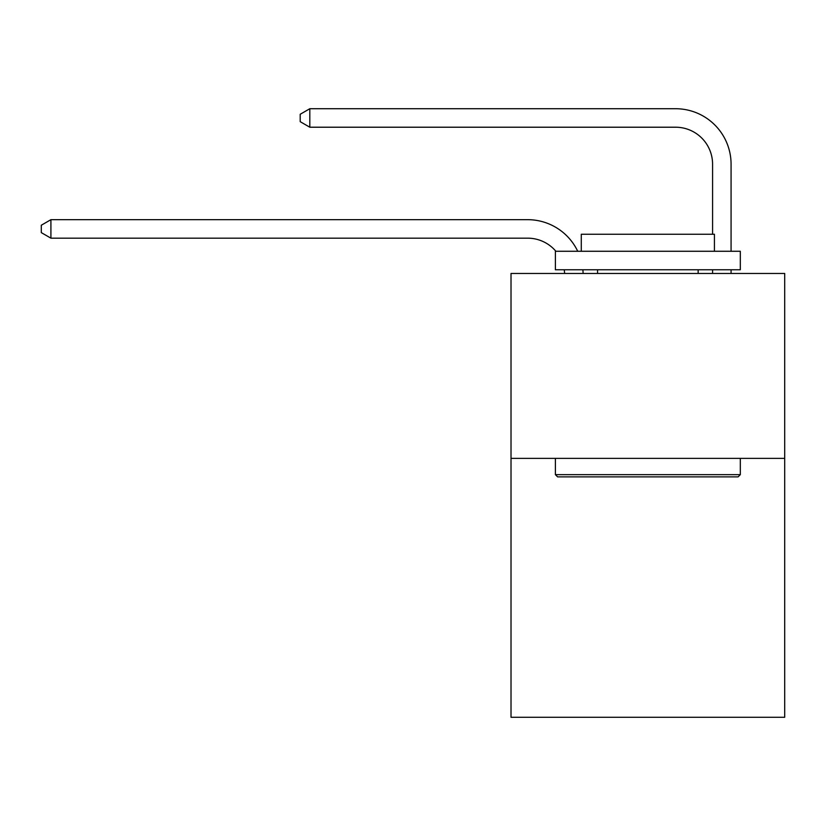 <?xml version="1.0" encoding="UTF-8"?>
<svg xmlns="http://www.w3.org/2000/svg" width="826" height="826" viewBox="0 0 826 826"><rect width="100%" height="100%" fill="white"/><g stroke="black" fill="none" stroke-linecap="round" stroke-linejoin="round"><path stroke-width="1.24" d="M784.7 458.378L784.7 717.278L511.015 717.278L511.015 273.458L784.7 273.458L784.7 458.378L511.015 458.378M564.602 273.458A36.984 36.984 0 0 0 564.241 269.761A36.984 36.984 0 0 1 564.602 273.458A36.984 36.984 0 0 0 564.241 269.761A36.984 36.984 0 0 1 564.602 273.458A36.984 36.984 0 0 0 564.241 269.761A36.984 36.984 0 0 1 564.602 273.458A36.984 36.984 0 0 0 564.241 269.761A36.984 36.984 0 0 1 564.602 273.458A36.984 36.984 0 0 0 564.241 269.761A36.984 36.984 0 0 1 564.602 273.458A36.984 36.984 0 0 0 564.241 269.761A36.984 36.984 0 0 1 564.602 273.458A36.984 36.984 0 0 0 564.241 269.761A36.984 36.984 0 0 1 564.602 273.458A36.984 36.984 0 0 0 564.241 269.761A36.984 36.984 0 0 1 564.602 273.458A36.984 36.984 0 0 0 564.241 269.761A36.984 36.984 0 0 1 564.602 273.458A36.984 36.984 0 0 0 564.241 269.761A36.984 36.984 0 0 1 564.602 273.458A36.984 36.984 0 0 0 564.241 269.761A36.984 36.984 0 0 1 564.602 273.458A36.984 36.984 0 0 0 564.241 269.761A36.984 36.984 0 0 1 564.602 273.458A36.984 36.984 0 0 0 564.241 269.761A36.984 36.984 0 0 1 564.602 273.458A36.984 36.984 0 0 0 564.241 269.761A36.984 36.984 0 0 1 564.602 273.458A36.984 36.984 0 0 0 564.241 269.761A36.984 36.984 0 0 1 564.602 273.458A36.984 36.984 0 0 0 564.241 269.761A36.984 36.984 0 0 1 564.602 273.458A36.984 36.984 0 0 0 564.241 269.761M555.888 251.269A36.984 36.984 0 0 0 527.649 238.167A36.984 36.984 0 0 1 555.888 251.269A36.984 36.984 0 0 0 527.649 238.167A36.984 36.984 0 0 1 555.888 251.269A36.984 36.984 0 0 0 527.649 238.167A36.984 36.984 0 0 1 555.888 251.269A36.984 36.984 0 0 0 527.649 238.167A36.984 36.984 0 0 1 555.888 251.269A36.984 36.984 0 0 0 527.649 238.167A36.984 36.984 0 0 1 555.888 251.269A36.984 36.984 0 0 0 527.649 238.167A36.984 36.984 0 0 1 555.888 251.269A36.984 36.984 0 0 0 527.649 238.167A36.984 36.984 0 0 1 555.888 251.269A36.984 36.984 0 0 0 527.649 238.167A36.984 36.984 0 0 1 555.888 251.269A36.984 36.984 0 0 0 527.649 238.167A36.984 36.984 0 0 1 555.888 251.269A36.984 36.984 0 0 0 527.649 238.167A36.984 36.984 0 0 1 555.888 251.269A36.984 36.984 0 0 0 527.649 238.167A36.984 36.984 0 0 1 555.888 251.269A36.984 36.984 0 0 0 527.649 238.167A36.984 36.984 0 0 1 555.888 251.269A36.984 36.984 0 0 0 527.649 238.167A36.984 36.984 0 0 1 555.888 251.269A36.984 36.984 0 0 0 527.649 238.167A36.984 36.984 0 0 1 555.888 251.269A36.984 36.984 0 0 0 527.649 238.167A36.984 36.984 0 0 1 555.888 251.269A36.984 36.984 0 0 0 527.649 238.167A36.984 36.984 0 0 1 555.888 251.269A36.984 36.984 0 0 0 527.649 238.167L50.913 238.167L41.3 232.622L41.3 225.23L50.913 219.675L527.649 219.675A55.476 55.476 0 0 1 577.725 251.269M712.58 234.254L712.58 164.198A36.984 36.984 0 0 0 675.596 127.214L309.812 127.214L300.199 121.67L300.199 114.267L309.812 108.722L675.596 108.722A55.476 55.476 0 0 1 731.072 164.198L731.072 251.269M557.612 476.87L555.392 474.651L740.313 474.651L738.103 476.87L557.612 476.87M740.313 251.269L740.313 269.761L555.392 269.761L555.392 251.269L740.313 251.269M581.287 251.269L581.287 234.254L714.428 234.254L714.428 251.269M740.313 458.378L740.313 474.651M555.392 458.378L555.392 474.651M698.156 269.761L698.156 273.458M597.559 269.761L597.559 273.458M50.913 219.675L527.649 219.675L50.913 219.675L527.649 219.675L50.913 219.675L527.649 219.675L50.913 219.675L527.649 219.675L50.913 219.675L527.649 219.675L50.913 219.675L527.649 219.675L50.913 219.675L527.649 219.675L50.913 219.675L527.649 219.675L50.913 219.675L527.649 219.675L50.913 219.675L527.649 219.675L50.913 219.675L527.649 219.675L50.913 219.675L527.649 219.675L50.913 219.675L527.649 219.675L50.913 219.675L527.649 219.675L50.913 219.675L527.649 219.675L50.913 219.675L527.649 219.675L50.913 219.675L50.913 238.167M712.58 164.198A36.984 36.984 0 0 0 675.596 127.214A36.984 36.984 0 0 1 712.58 164.198A36.984 36.984 0 0 0 675.596 127.214A36.984 36.984 0 0 1 712.58 164.198A36.984 36.984 0 0 0 675.596 127.214A36.984 36.984 0 0 1 712.58 164.198A36.984 36.984 0 0 0 675.596 127.214A36.984 36.984 0 0 1 712.58 164.198A36.984 36.984 0 0 0 675.596 127.214A36.984 36.984 0 0 1 712.58 164.198A36.984 36.984 0 0 0 675.596 127.214A36.984 36.984 0 0 1 712.58 164.198A36.984 36.984 0 0 0 675.596 127.214A36.984 36.984 0 0 1 712.58 164.198A36.984 36.984 0 0 0 675.596 127.214A36.984 36.984 0 0 1 712.58 164.198A36.984 36.984 0 0 0 675.596 127.214A36.984 36.984 0 0 1 712.58 164.198A36.984 36.984 0 0 0 675.596 127.214A36.984 36.984 0 0 1 712.58 164.198A36.984 36.984 0 0 0 675.596 127.214A36.984 36.984 0 0 1 712.58 164.198A36.984 36.984 0 0 0 675.596 127.214A36.984 36.984 0 0 1 712.58 164.198A36.984 36.984 0 0 0 675.596 127.214A36.984 36.984 0 0 1 712.58 164.198A36.984 36.984 0 0 0 675.596 127.214A36.984 36.984 0 0 1 712.58 164.198A36.984 36.984 0 0 0 675.596 127.214A36.984 36.984 0 0 1 712.58 164.198A36.984 36.984 0 0 0 675.596 127.214A36.984 36.984 0 0 1 712.58 164.198M309.812 108.722L675.596 108.722L309.812 108.722L675.596 108.722L309.812 108.722L675.596 108.722L309.812 108.722L675.596 108.722L309.812 108.722L675.596 108.722L309.812 108.722L675.596 108.722L309.812 108.722L675.596 108.722L309.812 108.722L675.596 108.722L309.812 108.722L675.596 108.722L309.812 108.722L675.596 108.722L309.812 108.722L675.596 108.722L309.812 108.722L675.596 108.722L309.812 108.722L675.596 108.722L309.812 108.722L675.596 108.722L309.812 108.722L675.596 108.722L309.812 108.722L675.596 108.722L309.812 108.722L309.812 127.214M582.867 269.761A55.476 55.476 0 0 1 583.104 273.458M731.072 269.761L731.072 273.458M712.58 273.458L712.58 269.761"/></g></svg>

